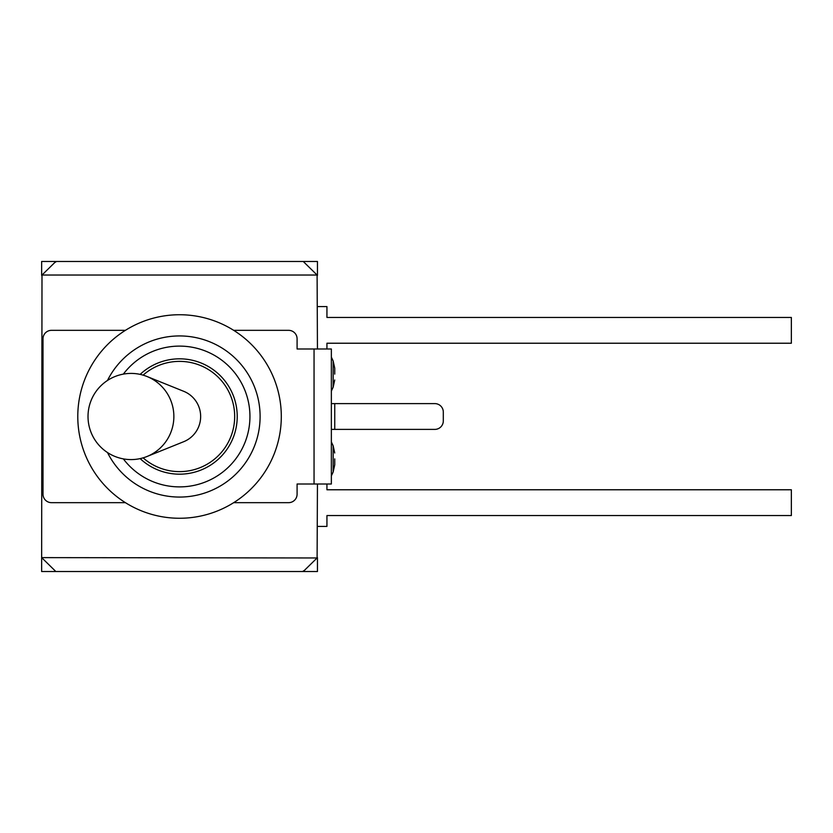<?xml version="1.0" encoding="UTF-8"?>
<svg xmlns="http://www.w3.org/2000/svg" width="833" height="833" viewBox="0 0 833 833"><rect width="100%" height="100%" fill="white"/><g stroke="black" fill="none" stroke-linecap="round" stroke-linejoin="round"><path stroke-width="1.25" d="M131.093 373.413A43.087 42.764 90 0 1 146.983 456.505A43.087 42.764 90 0 1 131.093 459.587A43.087 43.087 0 0 1 88.017 416.5A43.087 43.087 0 0 1 131.093 373.413M146.983 376.495L183.708 391.302A27.135 26.937 90 0 1 183.708 441.698L146.983 456.505M233.698 502.663L288.614 502.663A8.476 8.476 0 0 0 297.089 494.188L297.089 484.004L331.357 484.004L331.357 348.996L297.089 348.996L297.089 338.812A8.476 8.476 0 0 0 288.614 330.337L233.698 330.337M125.398 502.663L51.49 502.663A8.476 8.476 0 0 1 43.004 494.188L43.004 338.812A8.476 8.476 0 0 1 51.49 330.337L125.398 330.337M334.741 374.1L334.741 368.165L334.741 374.1M334.741 458.9L334.741 464.835L334.741 458.9M331.357 429.391L334.741 429.391L334.741 403.609L331.357 403.609M334.741 429.391L434.816 429.391A8.476 8.476 0 0 0 443.302 420.915L443.302 412.085A8.476 8.476 0 0 0 434.816 403.609L334.741 403.609M107.488 452.538A80.572 80.572 0 0 0 230.095 479.235A80.572 80.572 0 0 0 230.095 353.765A80.572 80.572 0 0 0 107.488 380.462M123.346 374.121A70.388 70.388 0 0 1 226.961 364.469A70.388 70.388 0 0 1 226.961 468.531A70.388 70.388 0 0 1 123.346 458.879M140.142 374.392A57.664 57.664 0 0 1 220.776 376.172A57.664 57.664 0 0 1 220.776 456.828A57.664 57.664 0 0 1 140.142 458.608M77.781 416.5A101.772 101.772 0 0 1 230.429 328.369A101.772 101.772 0 0 1 230.429 504.631A101.772 101.772 0 0 1 77.781 416.5M317.446 484.004L317.102 557.964L41.65 557.621L41.994 275.036L317.102 275.036L317.446 348.996M326.942 348.996L326.942 343.227L791.35 343.227L791.35 317.446L326.942 317.446L619.023 317.446M326.942 343.227L619.023 343.227M326.942 317.446L326.942 306.586L317.446 306.586M317.446 526.414L326.942 526.414L326.942 515.554L791.35 515.554L791.35 489.773L326.942 489.773L619.023 489.773M326.942 515.554L619.023 515.554M326.942 489.773L326.942 484.004M55.728 262.093L55.217 261.468L55.728 262.093M303.368 261.468L303.878 262.093L303.368 261.468L55.728 261.468M303.368 570.907L303.878 571.532L303.368 570.907M98.263 571.532L55.217 571.532L55.217 570.907L55.728 571.532L303.368 571.532M41.994 275.036L55.217 262.093M317.102 275.036L303.878 262.093M317.102 557.964L303.878 570.907M41.994 557.964L55.217 570.907M303.878 261.468L317.446 261.468L317.446 275.379M41.65 275.379L41.65 261.468L55.217 261.468M317.446 557.621L317.446 571.532L303.878 571.532M55.217 571.532L41.65 571.532L41.65 557.621M334.741 368.165L333.158 361.001L333.158 387.189L334.741 380.025M334.741 452.975L333.158 445.811L333.158 471.999L334.741 464.835M314.051 348.996L314.051 484.004M143.099 457.848A55.124 55.124 0 0 0 234.677 416.5A55.124 55.124 0 0 0 143.099 375.152M333.158 361.001L331.357 357.138M333.158 387.189L331.357 391.062M333.158 445.811L331.357 441.938M333.158 471.999L331.357 475.862"/></g></svg>
